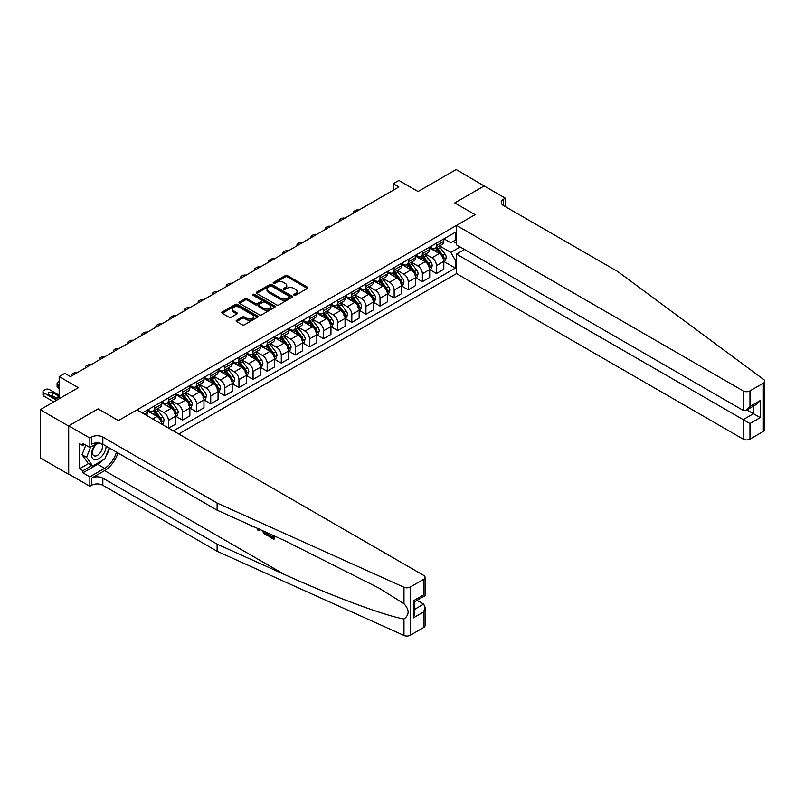 <?xml version="1.0" encoding="UTF-8"?>
<svg xmlns="http://www.w3.org/2000/svg" width="805" height="805" viewBox="0 0 805 805"><rect width="100%" height="100%" fill="white"/><g stroke="black" fill="none" stroke-linecap="round" stroke-linejoin="round"><path stroke-width="1.21" d="M294.067 295.224A1.097 0.634 0 0 0 295.616 295.224L307.389 288.432A1.57 0.906 0 0 0 307.852 287.788A1.57 0.906 0 0 0 307.389 287.154L287.445 275.642A1.57 0.906 0 0 0 285.232 275.642L273.459 282.434A1.097 0.634 0 0 0 275.018 283.33L276.538 282.454A5.011 2.898 0 0 1 283.632 282.454L285.292 283.41A5.011 2.898 0 0 1 286.761 285.453A5.011 2.898 0 0 1 285.292 287.506L283.763 288.381A1.097 0.634 0 0 0 285.312 289.277L286.842 288.401A5.011 2.898 0 0 1 293.936 288.401L295.596 289.357A5.011 2.898 0 0 1 297.065 291.41A5.011 2.898 0 0 1 295.596 293.453L294.067 294.328A1.097 0.634 0 0 0 294.067 295.224L294.067 294.328M236.6 320.289A1.57 0.906 0 0 0 236.137 320.923A1.57 0.906 0 0 0 236.6 321.567L242.194 324.797A1.57 0.906 0 0 0 244.408 324.797L257.479 317.25A1.57 0.906 0 0 0 257.942 316.607A1.57 0.906 0 0 0 257.479 315.973L237.535 304.451A1.57 0.906 0 0 0 235.322 304.451L222.25 311.998A1.57 0.906 0 0 0 221.788 312.642A1.57 0.906 0 0 0 222.25 313.286L229.012 317.18A1.57 0.906 0 0 0 231.226 317.18L236.821 313.95A1.57 0.906 0 0 0 237.274 313.316A1.57 0.906 0 0 0 236.821 312.672L233.47 310.74A4.196 2.415 0 0 1 232.243 309.029A4.196 2.415 0 0 1 234.829 306.796A4.196 2.415 0 0 1 239.397 307.319L252.518 314.896A4.196 2.415 0 0 1 253.746 316.607A4.196 2.415 0 0 1 251.16 318.84A4.196 2.415 0 0 1 246.592 318.317L244.408 317.059A1.57 0.906 0 0 0 242.194 317.059L236.6 320.289L236.6 321.567M484.389 186.086L456.173 169.543L418.077 191.53L398.898 180.451L393.253 183.711L398.898 186.971L70.448 376.599L64.803 373.339L59.157 376.599L59.157 398.757M68.465 425.966L68.697 474.054L68.697 425.835L98.099 408.86L68.465 425.966L40.25 409.675L78.347 387.678L59.157 376.599M484.389 185.834L454.765 202.93L475.081 214.663L118.416 420.582L98.099 408.86L118.416 420.582L136.981 409.866L423.672 575.384A4.79 2.767 0 0 1 425.07 577.336A4.79 2.767 0 0 1 423.672 579.298L410.298 587.016L410.298 635.236A4.79 2.767 180 0 1 403.969 635.457L217.119 551.274L102.839 485.294A7.98 4.609 0 0 0 91.549 485.294L89.858 486.27L68.697 474.054M276.648 304.904A1.57 0.906 0 0 0 278.862 304.904L291.933 297.357A1.57 0.906 0 0 0 292.396 296.713A1.57 0.906 0 0 0 291.933 296.079L271.999 284.557A1.57 0.906 0 0 0 269.776 284.557L256.704 292.104A1.57 0.906 0 0 0 256.252 292.748A1.57 0.906 0 0 0 256.704 293.392L276.648 304.904M253.323 295.465A1.097 0.634 0 0 1 254.43 295.616L274.686 307.309L261.635 314.846A1.57 0.906 0 0 1 259.421 314.846L239.477 303.334L245.072 300.124L245.072 298.826L239.477 302.056A1.57 0.906 0 0 0 239.015 302.7A1.57 0.906 0 0 0 239.477 303.334L239.477 302.056M245.072 300.124A1.57 0.906 0 0 1 247.286 300.124L247.286 298.826A1.57 0.906 0 0 0 245.072 298.826M247.286 298.826L255.376 303.495A1.57 0.906 0 0 0 257.59 303.495L261.303 301.352A1.57 0.906 0 0 0 261.766 300.708A1.57 0.906 0 0 0 261.303 300.074L252.881 295.214A1.097 0.634 0 0 1 254.43 294.318L274.706 306.021A1.57 0.906 0 0 1 275.169 306.665A1.57 0.906 0 0 1 274.706 307.299L274.706 306.021M68.465 474.185L40.25 457.894L40.25 409.675M178.74 433.976L456.516 273.609L743.206 439.127L743.206 419.636L753.47 413.71L753.47 406.072M443.988 238.813L450.81 242.748L455.328 240.142L455.328 232.263L142.344 412.965M455.328 240.142L456.516 239.457M456.516 259.532L455.328 260.216L450.81 252.398L439.59 245.917M443.988 261.555L455.328 268.105L455.328 260.216M455.328 268.105L173.377 430.886M393.253 183.711L393.253 190.232M453.185 241.379L456.516 243.301M450.81 252.398L460.178 246.984M161.634 424.104A6.39 3.683 -120 0 0 157.126 416.477L147.536 410.942M168.416 428.019L168.416 420.391A6.39 3.683 -120 0 0 163.898 412.573L157.418 408.829M168.637 428.149L175.752 424.044L175.752 416.155A6.39 3.683 -120 0 0 171.234 408.336L161.644 402.792M175.923 416.316L182.524 420.13L182.524 412.241A6.39 3.683 -120 0 0 178.006 404.422L171.525 400.679M182.524 420.13L189.859 415.893L189.859 408.004A6.39 3.683 -120 0 0 185.341 400.186L175.752 394.651M190.03 408.175L196.631 411.989L196.631 404.1A6.39 3.683 -120 0 0 192.113 396.281L185.633 392.538M196.631 411.989L203.967 407.753L203.967 399.864A6.39 3.683 -120 0 0 199.449 392.045L189.859 386.501M204.138 400.025L210.739 403.838L210.739 395.949A6.39 3.683 -120 0 0 206.221 388.131L199.741 384.388M210.739 403.838L218.075 399.602L218.075 391.713A6.39 3.683 -120 0 0 213.556 383.894L203.967 378.36M218.246 391.884L224.847 395.698L224.847 387.809A6.39 3.683 -120 0 0 220.339 379.99L213.848 376.247M224.847 395.698L232.182 391.461L232.182 383.572A6.39 3.683 -120 0 0 227.674 375.754L218.075 370.209M232.353 383.733L238.954 387.547L238.954 379.658A6.39 3.683 -120 0 0 234.446 371.84L227.956 368.096M238.954 387.547L246.29 383.311L246.29 375.422A6.39 3.683 -120 0 0 241.782 367.603L232.182 362.069M246.461 375.593L253.062 379.407L253.062 371.518A6.39 3.683 -120 0 0 248.554 363.699L242.074 359.956M253.062 379.407L260.397 375.17L260.397 367.281A6.39 3.683 -120 0 0 255.889 359.463L246.29 353.918M260.568 367.442L267.18 371.256L267.18 363.367A6.39 3.683 -120 0 0 262.661 355.548L256.181 351.805M267.18 371.256L274.515 367.02L274.515 359.131A6.39 3.683 -120 0 0 269.997 351.312L260.397 345.778M274.676 359.302L281.287 363.115L281.287 355.226A6.39 3.683 -120 0 0 276.769 347.408L270.289 343.665M281.287 363.115L288.623 358.879L288.623 350.99A6.39 3.683 -120 0 0 284.105 343.172L274.515 337.627M288.794 351.151L295.395 354.965L295.395 347.076A6.39 3.683 -120 0 0 290.877 339.257L284.396 335.514M295.395 354.965L302.73 350.728L302.73 342.85A6.39 3.683 -120 0 0 298.212 335.021L288.623 329.487M302.901 343.011L309.502 346.824L309.502 338.935A6.39 3.683 -120 0 0 304.984 331.117L298.504 327.373M309.502 346.824L316.838 342.588L316.838 334.699A6.39 3.683 -120 0 0 312.32 326.88L302.73 321.336M317.009 334.86L323.61 338.674L323.61 330.785A6.39 3.683 -120 0 0 319.092 322.966L312.612 319.223M323.61 338.674L330.946 334.437L330.946 326.558A6.39 3.683 -120 0 0 326.428 318.73L316.838 313.195M331.117 326.719L337.718 330.533L337.718 322.644A6.39 3.683 -120 0 0 333.2 314.825L326.719 311.082M337.718 330.533L345.053 326.297L345.053 318.408A6.39 3.683 -120 0 0 340.535 310.589L330.946 305.045M345.224 318.569L351.825 322.382L351.825 314.493A6.39 3.683 -120 0 0 347.307 306.675L340.827 302.932M351.825 322.382L359.161 318.146L359.161 310.267A6.39 3.683 -120 0 0 354.653 302.439L345.053 296.904M359.332 310.428L365.933 314.242L365.933 306.353A6.39 3.683 -120 0 0 361.425 298.534L354.935 294.791M365.933 314.242L373.268 310.005L373.268 302.117A6.39 3.683 -120 0 0 368.76 294.298L359.161 288.754M373.44 302.278L380.041 306.091L380.041 298.202A6.39 3.683 -120 0 0 375.533 290.384L369.042 286.64M380.041 306.091L387.376 301.855L387.376 293.976A6.39 3.683 -120 0 0 382.868 286.147L373.268 280.613M387.547 294.137L394.148 297.951L394.148 290.062A6.39 3.683 -120 0 0 389.64 282.243L383.16 278.5M394.148 297.951L401.494 293.714L401.494 285.825A6.39 3.683 -120 0 0 396.976 278.007L387.376 272.462M401.655 285.986L408.266 289.8L408.266 281.911A6.39 3.683 -120 0 0 403.748 274.092L397.268 270.349M408.266 289.8L415.601 285.564L415.601 277.685A6.39 3.683 -120 0 0 411.083 269.856L401.494 264.322M415.762 277.846L422.373 281.659L422.373 273.77A6.39 3.683 -120 0 0 417.855 265.952L411.375 262.209M422.373 281.659L429.709 277.423L429.709 269.534A6.39 3.683 -120 0 0 425.191 261.716L415.601 256.171M429.88 269.695L436.481 273.509L436.481 265.62A6.39 3.683 -120 0 0 431.963 257.801L425.483 254.058M436.481 273.509L443.817 269.273L443.817 261.394A6.39 3.683 -120 0 0 439.299 253.565L429.709 248.031M429.88 246.954L431.963 248.161A6.39 3.683 -120 0 0 435.153 248.473A6.39 3.683 -120 0 0 436.481 245.555L436.481 243.14M415.762 255.105L417.855 256.302A6.39 3.683 -120 0 0 421.045 256.624A6.39 3.683 -120 0 0 422.373 253.696L422.373 251.291M401.655 263.245L403.748 264.453A6.39 3.683 -120 0 0 406.938 264.765A6.39 3.683 -120 0 0 408.266 261.846L408.266 259.431M387.547 271.396L389.64 272.593A6.39 3.683 -120 0 0 392.83 272.915A6.39 3.683 -120 0 0 394.148 269.987L394.148 267.582M373.44 279.536L375.533 280.744A6.39 3.683 -120 0 0 378.722 281.056A6.39 3.683 -120 0 0 380.041 278.138L380.041 275.723M359.332 287.687L361.425 288.884A6.39 3.683 -120 0 0 364.615 289.206A6.39 3.683 -120 0 0 365.933 286.278L365.933 283.873M345.224 295.827L347.307 297.035A6.39 3.683 -120 0 0 350.507 297.347A6.39 3.683 -120 0 0 351.825 294.429L351.825 292.014M331.117 303.978L333.2 305.175A6.39 3.683 -120 0 0 336.399 305.498A6.39 3.683 -120 0 0 337.718 302.569L337.718 300.164M317.009 312.119L319.092 313.326A6.39 3.683 -120 0 0 322.292 313.638A6.39 3.683 -120 0 0 323.61 310.72L323.61 308.305M302.901 320.269L304.984 321.467A6.39 3.683 -120 0 0 308.174 321.789A6.39 3.683 -120 0 0 309.502 318.861L309.502 316.456M288.794 328.41L290.877 329.617A6.39 3.683 -120 0 0 294.067 329.929A6.39 3.683 -120 0 0 295.395 327.011L295.395 324.596M274.676 336.56L276.769 337.758A6.39 3.683 -120 0 0 279.959 338.08A6.39 3.683 -120 0 0 281.287 335.152L281.287 332.747M260.568 344.701L262.661 345.909A6.39 3.683 -120 0 0 265.851 346.22A6.39 3.683 -120 0 0 267.18 343.302L267.18 340.887M246.461 352.852L248.554 354.049A6.39 3.683 -120 0 0 251.744 354.371A6.39 3.683 -120 0 0 253.062 351.443L253.062 349.038M232.353 360.992L234.446 362.2A6.39 3.683 -120 0 0 237.636 362.512A6.39 3.683 -120 0 0 238.954 359.594L238.954 357.178M218.246 369.143L220.339 370.34A6.39 3.683 -120 0 0 223.528 370.662A6.39 3.683 -120 0 0 224.847 367.734L224.847 365.329M204.138 377.283L206.221 378.491A6.39 3.683 -120 0 0 209.421 378.803A6.39 3.683 -120 0 0 210.739 375.885L210.739 373.47M190.03 385.434L192.113 386.631A6.39 3.683 -120 0 0 195.313 386.953A6.39 3.683 -120 0 0 196.631 384.025L196.631 381.62M175.923 393.575L178.006 394.782A6.39 3.683 -120 0 0 181.195 395.094A6.39 3.683 -120 0 0 182.524 392.176L182.524 389.761M161.815 401.725L163.898 402.923A6.39 3.683 -120 0 0 167.088 403.245A6.39 3.683 -120 0 0 168.416 400.316L168.416 397.912M147.697 409.866L149.79 411.073A6.39 3.683 -120 0 0 152.98 411.385A6.39 3.683 -120 0 0 154.308 408.467L154.308 406.052M435.153 248.473L442.488 244.237A6.39 3.683 -120 0 0 443.817 241.319L443.817 238.904M421.045 256.624L428.381 252.388A6.39 3.683 -120 0 0 429.709 249.459L429.709 247.055M406.938 264.765L414.273 260.528A6.39 3.683 -120 0 0 415.601 257.61L415.601 255.195M392.83 272.915L400.166 268.679A6.39 3.683 -120 0 0 401.494 265.751L401.494 263.346M378.722 281.056L386.058 276.819A6.39 3.683 -120 0 0 387.376 273.901L387.376 271.486M364.615 289.206L371.95 284.97A6.39 3.683 -120 0 0 373.268 282.042L373.268 279.637M350.507 297.347L357.843 293.111A6.39 3.683 -120 0 0 359.161 290.192L359.161 287.777M336.399 305.498L343.735 301.261A6.39 3.683 -120 0 0 345.053 298.333L345.053 295.928M322.292 313.638L329.627 309.402A6.39 3.683 -120 0 0 330.946 306.484L330.946 304.069M308.174 321.789L315.52 317.552A6.39 3.683 -120 0 0 316.838 314.624L316.838 312.219M294.067 329.929L301.402 325.693A6.39 3.683 -120 0 0 302.73 322.775L302.73 320.36M279.959 338.08L287.294 333.844A6.39 3.683 -120 0 0 288.623 330.915L288.623 328.51M265.851 346.22L273.187 341.984A6.39 3.683 -120 0 0 274.515 339.066L274.515 336.651M251.744 354.371L259.079 350.135A6.39 3.683 -120 0 0 260.397 347.207L260.397 344.802M237.636 362.512L244.972 358.275A6.39 3.683 -120 0 0 246.29 355.357L246.29 352.942M223.528 370.662L230.864 366.426A6.39 3.683 -120 0 0 232.182 363.498L232.182 361.093M209.421 378.803L216.756 374.567A6.39 3.683 -120 0 0 218.075 371.648L218.075 369.233M195.313 386.953L202.649 382.717A6.39 3.683 -120 0 0 203.967 379.789L203.967 377.384M181.195 395.094L188.541 390.858A6.39 3.683 -120 0 0 189.859 387.94L189.859 385.525M167.088 403.245L174.423 399.008A6.39 3.683 -120 0 0 175.752 396.08L175.752 393.675M152.98 411.385L160.316 407.149A6.39 3.683 -120 0 0 161.644 404.231L161.644 401.816M146.299 415.249A6.39 3.683 -120 0 0 147.536 412.371L147.536 409.966M294.509 295.385L295.596 294.761A5.011 2.898 0 0 0 297.065 292.708L297.065 291.41M286.761 285.453L286.761 286.761A5.011 2.898 0 0 1 285.292 288.804L284.205 289.438M307.369 288.442L287.445 276.94A1.57 0.906 0 0 0 285.232 276.94L273.901 283.481M291.933 296.079L291.933 297.357L271.999 285.866A1.57 0.906 0 0 0 269.776 285.866L256.725 293.402M289.166 297.166A1.097 0.634 0 0 0 289.166 296.27L271.657 286.157A1.097 0.634 0 0 0 270.108 286.157L268.508 287.083A5.011 2.898 0 0 0 267.039 289.136A5.011 2.898 0 0 0 268.508 291.179L280.472 298.092A5.011 2.898 0 0 0 287.556 298.092L289.166 297.166L289.166 298.464A1.097 0.634 0 0 0 289.488 298.021L289.488 296.713M267.039 289.136L267.039 290.434A5.011 2.898 0 0 0 268.508 292.487L268.508 291.179M289.166 298.464L287.556 299.39A5.011 2.898 0 0 1 280.472 299.39L268.508 292.487M247.286 300.124L255.376 304.793A1.57 0.906 0 0 0 257.59 304.793L261.303 302.66A1.57 0.906 0 0 0 261.766 302.016L261.766 300.708M263.768 308.335A4.196 2.415 0 0 0 268.337 308.868A4.196 2.415 0 0 0 270.923 306.625A4.196 2.415 0 0 0 269.695 304.914L265.066 302.247A1.57 0.906 0 0 0 262.853 302.247L259.14 304.391A1.57 0.906 0 0 0 258.687 305.035A1.57 0.906 0 0 0 259.14 305.669L263.768 308.335L263.768 309.643A4.196 2.415 0 0 0 268.337 310.167A4.196 2.415 0 0 0 270.923 307.933L270.923 306.625M258.687 305.035L258.687 306.333A1.57 0.906 0 0 0 259.14 306.977L259.14 305.669M263.768 309.643L259.14 306.977M253.746 316.607L253.746 317.915A4.196 2.415 0 0 1 251.16 320.149A4.196 2.415 0 0 1 246.592 319.625L244.408 318.357A1.57 0.906 0 0 0 242.194 318.357L236.62 321.577M232.243 309.029L232.243 310.327A4.196 2.415 0 0 0 233.47 312.038L233.47 310.74M236.821 312.672L236.821 313.95L233.47 312.038M257.459 317.261L237.535 305.759A1.57 0.906 0 0 0 235.322 305.759L222.271 313.296M443.817 261.645L445.165 260.87L446.302 257.61A4.226 2.445 -120 0 0 444.944 254.008L440.335 247.849A12.216 7.054 -120 0 0 439.007 246.26M434.418 250.747A12.216 7.054 -120 0 0 431.913 248.131M442.659 258.576L444.018 257.791A4.226 2.445 -120 0 0 442.8 255.245L438.192 249.087A12.216 7.054 -120 0 0 436.863 247.497M435.726 248.151A10.133 5.856 60 0 1 437.387 250.043L441.291 255.255M435.505 248.272A12.216 7.054 60 0 1 436.833 249.872L439.902 253.967M358.939 210.035A3.19 1.841 -0 0 0 355.438 210.427L354.311 211.081A3.19 1.841 -0 0 0 353.375 212.389A3.19 1.841 -0 0 0 353.626 213.104M764.75 381.228L764.75 429.447A4.79 2.767 180 0 1 763.351 431.41L763.351 383.18A4.79 2.767 0 0 0 764.75 381.228A4.79 2.767 0 0 0 763.734 379.527L617.918 271.647L503.638 205.667A7.98 4.609 180 0 1 501.304 202.417A7.98 4.609 180 0 1 503.638 199.157L505.329 198.181L484.167 185.955L454.765 202.93L475.081 214.663L456.516 225.38L456.516 244.871L743.206 410.389L743.206 390.898A4.79 2.767 0 0 0 749.978 390.898L763.351 383.18M464.525 249.5L456.516 254.118L749.978 423.551L749.978 439.127L763.351 431.41M456.516 254.118L456.516 273.609M505.329 198.181L505.329 206.654M456.516 225.38L743.206 390.898M749.978 439.127A4.79 2.767 180 0 1 743.206 439.127M746.859 409.896L760.242 417.624L749.978 423.551M749.978 390.898L749.978 406.475L746.587 410.057L743.206 410.389M749.978 406.475L760.242 400.548L756.861 404.12L746.587 410.057M272.794 537.076L269.645 535.265L268.981 535.647L272.794 537.851L272.804 535.446L271.446 534.661M273.75 535.707L273.75 539.31L274.264 539.018A20.789 12.005 120 0 0 274.616 536.1M267.502 532.89L267.502 535.697L268.015 535.406A20.789 12.005 120 0 0 268.307 533.252M217.119 551.274L217.119 544.14L102.839 478.16A7.98 4.609 0 0 0 91.549 478.16L104.59 470.633A20.789 12.005 120 0 0 117.973 452.943M217.119 544.14L284.457 574.478C331.791 596.012 384.055 615.483 403.969 619.005C409.504 614.799 409.504 609.697 403.969 603.7L379.135 588.163L284.457 540.527L217.119 510.189L102.839 444.209A7.98 4.609 0 0 0 91.549 444.209L91.549 437.075L89.858 438.051L68.697 425.835M259.592 529.328L258.969 530.767L260.025 529.519M217.119 510.189L217.119 503.055L102.839 437.075A7.98 4.609 0 0 0 91.549 437.075M423.672 627.518L423.672 611.941L425.07 607.222L425.07 625.566A4.79 2.767 180 0 1 423.672 627.518L410.298 635.236M403.969 603.7L403.969 587.237L217.119 503.055M102.617 460.269A17.962 10.364 -60 0 1 97.647 464.314L82.915 472.817L82.915 470.734L91.891 465.552M84.716 444.531L82.915 445.578L79.524 443.625L79.524 468.772L82.915 470.734M82.915 445.578L82.915 443.495L89.858 447.5L89.858 438.051M89.858 486.27L89.858 476.822L104.59 468.319A17.962 10.364 120 0 0 116.443 452.058M82.915 472.817L89.858 476.822M417.06 600.309L423.672 604.122L425.07 607.222M97.868 442.871L89.858 447.5M403.969 587.237A4.79 2.767 0 0 0 410.298 587.016M109.5 448.053A17.962 10.364 -60 0 1 106.19 455.57M79.524 468.772L88.5 463.589M423.672 611.941L413.398 617.868L414.796 613.148L414.796 601.607L425.07 595.68L425.07 577.336M413.398 617.868L413.398 600.802C415.219 601.858 415.219 601.858 413.398 600.802L423.672 594.865C425.493 595.921 425.493 595.921 423.672 594.865L423.672 579.298M251.683 525.766L252.378 526.078M254.078 526.842L251.703 526.681L249.942 524.981M258.969 530.767L257.892 530.153L257.369 528.322M258.194 528.694L258.425 529.559L258.888 528.382M267.502 535.697L263.99 533.554L262.168 530.485M263.114 530.908L264.06 532.648L266.546 534.248L266.546 532.457M264.06 532.648L264.754 532.246L265.841 533.061L265.177 533.453M266.546 533.474L265.841 533.061M273.75 539.31L268.981 536.553L268.981 535.647M429.709 269.796L431.057 269.011L432.194 265.751A4.226 2.445 -120 0 0 430.836 262.148L426.227 256A12.216 7.054 -120 0 0 424.899 254.4M420.311 258.898A12.216 7.054 -120 0 0 417.805 256.282M428.552 266.717L429.91 265.932A4.226 2.445 -120 0 0 428.693 263.386L424.084 257.238A12.216 7.054 -120 0 0 422.756 255.638M421.619 256.292A10.133 5.856 60 0 1 423.279 258.184L427.183 263.396M421.397 256.423A12.216 7.054 60 0 1 422.726 258.013L425.795 262.108M344.832 218.185A3.19 1.841 -0 0 0 341.33 218.578L340.203 219.232A3.19 1.841 -0 0 0 339.267 220.53A3.19 1.841 -0 0 0 339.519 221.254M415.601 277.936L416.95 277.162L418.077 273.901A4.226 2.445 -120 0 0 416.728 270.299L412.12 264.141A12.216 7.054 -120 0 0 410.792 262.551M406.203 267.039A12.216 7.054 -120 0 0 403.697 264.422M414.444 274.867L415.793 274.082A4.226 2.445 -120 0 0 414.585 271.537L409.976 265.378A12.216 7.054 -120 0 0 408.638 263.788M407.501 264.443A10.133 5.856 60 0 1 409.171 266.334L413.076 271.537M407.29 264.563A12.216 7.054 60 0 1 408.618 266.163L411.687 270.259M330.724 226.326A3.19 1.841 -0 0 0 327.222 226.718L326.095 227.372A3.19 1.841 -0 0 0 325.16 228.68A3.19 1.841 -0 0 0 325.411 229.395M401.494 286.087L402.842 285.302L403.969 282.042A4.226 2.445 -120 0 0 402.621 278.439L398.012 272.291A12.216 7.054 -120 0 0 396.674 270.691M392.095 275.189A12.216 7.054 -120 0 0 389.59 272.573M400.337 283.008L401.685 282.223A4.226 2.445 -120 0 0 400.477 279.677L395.869 273.529A12.216 7.054 -120 0 0 394.531 271.929M393.393 272.583A10.133 5.856 60 0 1 395.064 274.475L398.968 279.687M393.182 272.714A12.216 7.054 60 0 1 394.51 274.304L397.579 278.399M316.617 234.476A3.19 1.841 -0 0 0 313.115 234.869L311.988 235.523A3.19 1.841 -0 0 0 311.052 236.821A3.19 1.841 -0 0 0 311.304 237.545M387.376 294.228L388.735 293.453L389.862 290.192A4.226 2.445 -120 0 0 388.513 286.59L383.905 280.432A12.216 7.054 -120 0 0 382.566 278.842M377.978 283.33A12.216 7.054 -120 0 0 375.482 280.714M386.229 291.158L387.577 290.374A4.226 2.445 -120 0 0 386.37 287.828L381.761 281.67A12.216 7.054 -120 0 0 380.423 280.08M379.286 280.734A10.133 5.856 60 0 1 380.956 282.625L384.85 287.828M379.075 280.854A12.216 7.054 60 0 1 380.403 282.454L383.472 286.55M302.509 242.617A3.19 1.841 -0 0 0 299.007 243.009L297.87 243.663A3.19 1.841 -0 0 0 296.944 244.972A3.19 1.841 -0 0 0 297.196 245.686M96.238 443.817A10.374 5.987 120 0 0 91.468 453.799A10.374 5.987 120 0 0 95.101 459.756A10.374 5.987 120 0 0 106.109 446.101M99.478 443.052A7.104 4.106 120 0 0 93.3 448.637A7.104 4.106 120 0 0 93.883 455.68A7.104 4.106 120 0 0 94.93 456.002A7.104 4.106 120 0 0 101.37 450.86A7.104 4.106 120 0 0 101.108 443.454M109.178 447.862L104.861 458.971L92.676 466.004L88.168 463.398L82.07 454.734L85.793 445.155M92.676 466.004L86.588 457.341L90.563 447.087M82.07 454.734L86.588 457.341M373.268 302.378L374.627 301.593L375.754 298.333A4.226 2.445 -120 0 0 374.406 294.731L369.797 288.582A12.216 7.054 -120 0 0 368.459 286.983M363.87 291.48A12.216 7.054 -120 0 0 361.375 288.864M372.121 299.299L373.47 298.514A4.226 2.445 -120 0 0 372.262 295.968L367.644 289.82A12.216 7.054 -120 0 0 366.315 288.22M365.178 288.874A10.133 5.856 60 0 1 366.849 290.766L370.743 295.978M364.957 289.005A12.216 7.054 60 0 1 366.295 290.595L369.364 294.69M288.401 250.768A3.19 1.841 -0 0 0 284.9 251.16L283.763 251.814A3.19 1.841 -0 0 0 282.827 253.112A3.19 1.841 -0 0 0 283.088 253.837M359.161 310.519L360.519 309.744L361.646 306.484A4.226 2.445 -120 0 0 360.298 302.881L355.689 296.723A12.216 7.054 -120 0 0 354.351 295.133M349.762 299.621A12.216 7.054 -120 0 0 347.267 297.005M358.004 307.45L359.362 306.665A4.226 2.445 -120 0 0 358.155 304.119L353.536 297.961A12.216 7.054 -120 0 0 352.208 296.371M351.071 297.025A10.133 5.856 60 0 1 352.731 298.917L356.635 304.119M350.849 297.146A12.216 7.054 60 0 1 352.188 298.746L355.247 302.841M274.294 258.908A3.19 1.841 -0 0 0 270.782 259.301L269.655 259.955A3.19 1.841 -0 0 0 268.719 261.263A3.19 1.841 -0 0 0 268.971 261.977M345.053 318.669L346.412 317.884L347.539 314.624A4.226 2.445 -120 0 0 346.19 311.022L341.572 304.874A12.216 7.054 -120 0 0 340.243 303.274M335.655 307.772A12.216 7.054 -120 0 0 333.159 305.155M343.896 315.59L345.254 314.805A4.226 2.445 -120 0 0 344.047 312.26L339.428 306.111A12.216 7.054 -120 0 0 338.1 304.511M336.963 305.165A10.133 5.856 60 0 1 338.623 307.057L342.528 312.27M336.742 305.296A12.216 7.054 60 0 1 338.08 306.886L341.139 310.982M260.176 267.059A3.19 1.841 -0 0 0 256.674 267.451L255.547 268.105A3.19 1.841 -0 0 0 254.611 269.403A3.19 1.841 -0 0 0 254.863 270.128M330.946 326.81L332.304 326.035L333.431 322.775A4.226 2.445 -120 0 0 332.083 319.172L327.464 313.014A12.216 7.054 -120 0 0 326.136 311.424M321.547 315.912A12.216 7.054 -120 0 0 319.052 313.296M329.788 323.741L331.147 322.956A4.226 2.445 -120 0 0 329.929 320.41L325.321 314.252A12.216 7.054 -120 0 0 323.992 312.662M322.855 313.316A10.133 5.856 60 0 1 324.516 315.208L328.42 320.41M322.634 313.437A12.216 7.054 60 0 1 323.972 315.037L327.031 319.132M246.068 275.199A3.19 1.841 -0 0 0 242.567 275.592L241.44 276.246A3.19 1.841 -0 0 0 240.504 277.554A3.19 1.841 -0 0 0 240.755 278.268M316.838 334.961L318.196 334.176L319.323 330.915A4.226 2.445 -120 0 0 317.965 327.313L313.356 321.165A12.216 7.054 -120 0 0 312.028 319.565M307.44 324.063A12.216 7.054 -120 0 0 304.944 321.447M315.681 331.881L317.039 331.097A4.226 2.445 -120 0 0 315.822 328.551L311.213 322.403A12.216 7.054 -120 0 0 309.885 320.803M308.748 321.457A10.133 5.856 60 0 1 310.408 323.348L314.312 328.561M308.526 321.587A12.216 7.054 60 0 1 309.855 323.177L312.924 327.273M231.961 283.35A3.19 1.841 -0 0 0 228.459 283.742L227.332 284.396A3.19 1.841 -0 0 0 226.396 285.695A3.19 1.841 -0 0 0 226.648 286.419M302.73 343.101L304.079 342.326L305.216 339.066A4.226 2.445 -120 0 0 303.857 335.464L299.249 329.305A12.216 7.054 -120 0 0 297.92 327.716M293.332 332.203A12.216 7.054 -120 0 0 290.826 329.587M301.573 340.032L302.932 339.247A4.226 2.445 -120 0 0 301.714 336.701L297.105 330.543A12.216 7.054 -120 0 0 295.777 328.953M294.64 329.607A10.133 5.856 60 0 1 296.3 331.499L300.205 336.701M294.419 329.728A12.216 7.054 60 0 1 295.747 331.328L298.816 335.423M217.853 291.491A3.19 1.841 -0 0 0 214.351 291.883L213.224 292.537A3.19 1.841 -0 0 0 212.289 293.845A3.19 1.841 -0 0 0 212.54 294.56M288.623 351.252L289.971 350.467L291.098 347.207A4.226 2.445 -120 0 0 289.75 343.604L285.141 337.456A12.216 7.054 -120 0 0 283.813 335.856M279.224 340.354A12.216 7.054 -120 0 0 276.719 337.738M287.466 348.173L288.814 347.388A4.226 2.445 -120 0 0 287.606 344.842L282.998 338.694A12.216 7.054 -120 0 0 281.659 337.094M280.532 337.748A10.133 5.856 60 0 1 282.193 339.64L286.097 344.852M280.311 337.879A12.216 7.054 60 0 1 281.639 339.469L284.708 343.564M203.746 299.641A3.19 1.841 -0 0 0 200.244 300.034L199.117 300.688A3.19 1.841 -0 0 0 198.181 301.986A3.19 1.841 -0 0 0 198.433 302.71M274.515 359.392L275.863 358.617L276.99 355.357A4.226 2.445 -120 0 0 275.642 351.755L271.033 345.597A12.216 7.054 -120 0 0 269.695 344.007M265.117 348.495A12.216 7.054 -120 0 0 262.611 345.878M273.358 356.323L274.706 355.538A4.226 2.445 -120 0 0 273.499 352.993L268.89 346.834A12.216 7.054 -120 0 0 267.552 345.244M266.415 345.898A10.133 5.856 60 0 1 268.085 347.79L271.989 352.993M266.203 346.019A12.216 7.054 60 0 1 267.532 347.619L270.601 351.715M189.638 307.782A3.19 1.841 -0 0 0 186.136 308.174L185.009 308.828A3.19 1.841 -0 0 0 184.073 310.136A3.19 1.841 -0 0 0 184.325 310.851M260.397 367.543L261.756 366.758L262.883 363.498A4.226 2.445 -120 0 0 261.534 359.895L256.926 353.747A12.216 7.054 -120 0 0 255.588 352.147M251.009 356.645A12.216 7.054 -120 0 0 248.504 354.029M259.25 364.464L260.599 363.679A4.226 2.445 -120 0 0 259.391 361.133L254.782 354.985A12.216 7.054 -120 0 0 253.444 353.385M252.307 354.039A10.133 5.856 60 0 1 253.978 355.931L257.872 361.143M252.096 354.17A12.216 7.054 60 0 1 253.424 355.76L256.493 359.855M175.53 315.932A3.19 1.841 -0 0 0 172.029 316.325L170.902 316.979A3.19 1.841 -0 0 0 169.966 318.277A3.19 1.841 -0 0 0 170.217 319.001M246.29 375.683L247.648 374.909L248.775 371.648A4.226 2.445 -120 0 0 247.427 368.046L242.818 361.888A12.216 7.054 -120 0 0 241.48 360.298M236.891 364.786A12.216 7.054 -120 0 0 234.396 362.17M245.143 372.614L246.491 371.829A4.226 2.445 -120 0 0 245.284 369.284L240.675 363.125A12.216 7.054 -120 0 0 239.337 361.536M238.2 362.19A10.133 5.856 60 0 1 239.87 364.081L243.764 369.284M237.988 362.31A12.216 7.054 60 0 1 239.316 363.91L242.386 368.006M161.423 324.073A3.19 1.841 -0 0 0 157.921 324.465L156.784 325.119A3.19 1.841 -0 0 0 155.848 326.428A3.19 1.841 -0 0 0 156.11 327.142M232.182 383.834L233.541 383.049L234.668 379.789A4.226 2.445 -120 0 0 233.319 376.187L228.711 370.038A12.216 7.054 -120 0 0 227.372 368.438M222.784 372.936A12.216 7.054 -120 0 0 220.288 370.32M231.025 380.755L232.383 379.97A4.226 2.445 -120 0 0 231.176 377.424L226.557 371.276A12.216 7.054 -120 0 0 225.229 369.676M224.092 370.33A10.133 5.856 60 0 1 225.752 372.222L229.656 377.434M223.871 370.461A12.216 7.054 60 0 1 225.209 372.051L228.278 376.146M147.315 332.224A3.19 1.841 -0 0 0 143.803 332.616L142.676 333.27A3.19 1.841 -0 0 0 141.74 334.568A3.19 1.841 -0 0 0 142.002 335.293M218.075 391.975L219.433 391.2L220.56 387.94A4.226 2.445 -120 0 0 219.212 384.337L214.593 378.179A12.216 7.054 -120 0 0 213.265 376.589M208.676 381.077A12.216 7.054 -120 0 0 206.181 378.461M216.917 388.906L218.276 388.121A4.226 2.445 -120 0 0 217.068 385.575L212.45 379.417A12.216 7.054 -120 0 0 211.121 377.827M209.984 378.481A10.133 5.856 60 0 1 211.645 380.373L215.549 385.575M209.763 378.602A12.216 7.054 60 0 1 211.101 380.202L214.16 384.297M133.197 340.364A3.19 1.841 -0 0 0 129.696 340.757L128.569 341.411A3.19 1.841 -0 0 0 127.633 342.719A3.19 1.841 -0 0 0 127.884 343.433M203.967 400.125L205.325 399.34L206.452 396.08A4.226 2.445 -120 0 0 205.104 392.478L200.485 386.33A12.216 7.054 -120 0 0 199.157 384.73M194.569 389.228A12.216 7.054 -120 0 0 192.073 386.611M202.81 397.046L204.168 396.261A4.226 2.445 -120 0 0 202.961 393.715L198.342 387.567A12.216 7.054 -120 0 0 197.014 385.967M195.877 386.621A10.133 5.856 60 0 1 197.537 388.513L201.441 393.726M195.655 386.752A12.216 7.054 60 0 1 196.994 388.342L200.053 392.438M119.09 348.515A3.19 1.841 -0 0 0 115.588 348.907L114.461 349.561A3.19 1.841 -0 0 0 113.525 350.859A3.19 1.841 -0 0 0 113.777 351.584M189.859 408.266L191.218 407.491L192.345 404.231A4.226 2.445 -120 0 0 190.996 400.628L186.378 394.47A12.216 7.054 -120 0 0 185.049 392.88M180.461 397.368A12.216 7.054 -120 0 0 177.965 394.752M188.702 405.197L190.061 404.412A4.226 2.445 -120 0 0 188.843 401.866L184.234 395.708A12.216 7.054 -120 0 0 182.906 394.118M181.769 394.772A10.133 5.856 60 0 1 183.429 396.664L187.334 401.866M181.548 394.893A12.216 7.054 60 0 1 182.876 396.493L185.945 400.588M104.982 356.655A3.19 1.841 -0 0 0 101.48 357.048L100.353 357.702A3.19 1.841 -0 0 0 99.418 359.01A3.19 1.841 -0 0 0 99.669 359.724M175.752 416.416L177.1 415.632L178.237 412.371A4.226 2.445 -120 0 0 176.879 408.769L172.27 402.621A12.216 7.054 -120 0 0 170.942 401.021M166.353 405.519A12.216 7.054 -120 0 0 163.848 402.903M174.594 413.337L175.953 412.552A4.226 2.445 -120 0 0 174.735 410.007L170.127 403.858A12.216 7.054 -120 0 0 168.798 402.259M167.661 402.913A10.133 5.856 60 0 1 169.322 404.804L173.226 410.017M167.44 403.043A12.216 7.054 60 0 1 168.768 404.633L171.837 408.729M90.874 364.806A3.19 1.841 -0 0 0 87.373 365.198L86.246 365.852A3.19 1.841 -0 0 0 85.31 367.15A3.19 1.841 -0 0 0 85.561 367.875M162.036 424.336L162.992 423.782L164.119 420.522A4.226 2.445 -120 0 0 162.771 416.92L158.162 410.761A12.216 7.054 -120 0 0 156.834 409.171M152.246 413.659A12.216 7.054 -120 0 0 149.74 411.043M160.487 421.478L161.845 420.703A4.226 2.445 -120 0 0 160.628 418.157L156.019 411.999A12.216 7.054 -120 0 0 154.681 410.409M153.554 411.063A10.133 5.856 60 0 1 155.214 412.955L159.118 418.157M153.332 411.184A12.216 7.054 60 0 1 154.661 412.784L157.73 416.879M76.767 372.946A3.19 1.841 -0 0 0 73.265 373.339L72.138 373.993A3.19 1.841 -0 0 0 71.202 375.301A3.19 1.841 -0 0 0 71.454 376.016M59.157 385.394L58.03 384.75L58.03 388A3.19 1.841 180 0 1 57.095 386.702L57.095 383.442A3.19 1.841 -0 0 0 58.03 384.75M59.157 388.654L58.03 388M59.157 381.49L58.03 382.144A3.19 1.841 -0 0 0 57.095 383.442M56.612 400.226L43.923 392.89A3.19 1.841 -0 0 1 42.987 391.592A3.19 1.841 -0 0 1 43.923 390.284L45.05 389.63A3.19 1.841 -0 0 1 49.558 389.63L59.157 395.175M53.794 401.846L43.923 396.151A3.19 1.841 180 0 1 42.987 394.842L42.987 391.592M56.702 398.183L52.607 395.819A2.556 1.479 -0 0 0 50.323 395.416M48.994 394.651L54.418 397.781A2.556 1.479 -0 0 0 57.195 398.103A2.556 1.479 -0 0 0 58.775 396.734A2.556 1.479 -0 0 0 58.03 395.698L52.607 392.568A2.556 1.479 -0 0 0 49.83 392.246A2.556 1.479 -0 0 0 48.25 393.605A2.556 1.479 -0 0 0 48.994 394.651M152.779 418.992L157.126 416.477M163.898 412.573L171.234 408.336M178.006 404.422L185.341 400.186M192.113 396.281L199.449 392.045M206.221 388.131L213.556 383.894M220.339 379.99L227.674 375.754M234.446 371.84L241.782 367.603M248.554 363.699L255.889 359.463M262.661 355.548L269.997 351.312M276.769 347.408L284.105 343.172M290.877 339.257L298.212 335.021M304.984 331.117L312.32 326.88M319.092 322.966L326.428 318.73M333.2 314.825L340.535 310.589M347.307 306.675L354.653 302.439M361.425 298.534L368.76 294.298M375.533 290.384L382.868 286.147M389.64 282.243L396.976 278.007M403.748 274.092L411.083 269.856M417.855 265.952L425.191 261.716M431.963 257.801L439.299 253.565M436.481 245.555L443.817 241.319M436.481 265.62L443.817 261.394M422.373 273.77L429.709 269.534M422.373 253.696L429.709 249.459M408.266 281.911L415.601 277.685M408.266 261.846L415.601 257.61M394.148 290.062L401.494 285.825M394.148 269.987L401.494 265.751M380.041 298.202L387.376 293.976M380.041 278.138L387.376 273.901M365.933 306.353L373.268 302.117M365.933 286.278L373.268 282.042M351.825 314.493L359.161 310.267M351.825 294.429L359.161 290.192M337.718 322.644L345.053 318.408M337.718 302.569L345.053 298.333M323.61 330.785L330.946 326.558M323.61 310.72L330.946 306.484M309.502 338.935L316.838 334.699M309.502 318.861L316.838 314.624M295.395 347.076L302.73 342.85M295.395 327.011L302.73 322.775M281.287 355.226L288.623 350.99M281.287 335.152L288.623 330.915M267.18 363.367L274.515 359.131M267.18 343.302L274.515 339.066M253.062 371.518L260.397 367.281M253.062 351.443L260.397 347.207M238.954 379.658L246.29 375.422M238.954 359.594L246.29 355.357M224.847 387.809L232.182 383.572M224.847 367.734L232.182 363.498M210.739 395.949L218.075 391.713M210.739 375.885L218.075 371.648M196.631 404.1L203.967 399.864M196.631 384.025L203.967 379.789M182.524 412.241L189.859 408.004M182.524 392.176L189.859 387.94M168.416 420.391L175.752 416.155M168.416 400.316L175.752 396.08M154.308 408.467L161.644 404.231M144.427 414.162L147.536 412.371M295.596 294.761L295.596 293.453M283.763 289.277L283.763 288.381M285.292 288.804L285.292 287.506M273.459 283.33L273.459 282.434M285.232 276.94L285.232 275.642M287.445 276.94L287.445 275.642M307.389 288.432L307.389 287.154M256.704 293.392L256.704 292.104M269.776 285.866L269.776 284.557M271.999 285.866L271.999 284.557M280.472 299.39L280.472 298.092M287.556 299.39L287.556 298.092M255.376 304.793L255.376 303.495M257.59 304.793L257.59 303.495M261.303 302.66L261.303 301.352M254.43 295.616L254.43 294.318M242.194 318.357L242.194 317.059M244.408 318.357L244.408 317.059M246.592 319.625L246.592 318.317M222.25 313.286L222.25 311.998M235.322 305.759L235.322 304.451M237.535 305.759L237.535 304.451M257.479 317.25L257.479 315.973M443.495 259.291L446.272 257.691M438.192 249.087L440.335 247.849M434.871 251.009L436.833 249.872M442.8 255.245L444.944 254.008M442.468 256.896L444.018 257.791M760.242 400.548L760.242 417.624M503.638 205.667L503.638 199.157M284.457 574.478L104.59 470.633M102.839 444.209L102.839 437.075M102.839 478.16L102.839 485.294M403.969 635.457L403.969 619.005M91.549 478.16L91.549 485.294M97.647 464.314L104.59 468.319M414.796 609.244L423.672 604.122M429.387 267.431L432.164 265.831M424.084 257.238L426.227 256M420.753 259.15L422.726 258.013M428.693 263.386L430.836 262.148M428.361 265.046L429.91 265.932M415.279 275.582L418.057 273.982M409.976 265.378L412.12 264.141M406.646 267.3L408.618 266.163M414.585 271.537L416.728 270.299M414.253 273.187L415.793 274.082M401.172 283.722L403.949 282.122M395.869 273.529L398.012 272.291M392.538 275.441L394.51 274.304M400.477 279.677L402.621 278.439M400.145 281.337L401.685 282.223M387.064 291.873L389.831 290.273M381.761 281.67L383.905 280.432M378.43 283.591L380.403 282.454M386.37 287.828L388.513 286.59M386.038 289.478L387.577 290.374M372.957 300.013L375.724 298.414M367.644 289.82L369.797 288.582M364.323 291.732L366.295 290.595M372.262 295.968L374.406 294.731M371.93 297.629L373.47 298.514M358.849 308.164L361.616 306.564M353.536 297.961L355.689 296.723M350.215 299.883L352.188 298.746M358.155 304.119L360.298 302.881M357.812 305.769L359.362 306.665M344.741 316.305L347.508 314.705M339.428 306.111L341.572 304.874M336.108 308.023L338.08 306.886M344.047 312.26L346.19 311.022M343.705 313.92L345.254 314.805M330.634 324.455L333.401 322.855M325.321 314.252L327.464 313.014M322 316.174L323.972 315.037M329.929 320.41L332.083 319.172M329.597 322.06L331.147 322.956M316.526 332.596L319.293 330.996M311.213 322.403L313.356 321.165M307.892 324.314L309.855 323.177M315.822 328.551L317.965 327.313M315.49 330.211L317.039 331.097M302.408 340.746L305.186 339.147M297.105 330.543L299.249 329.305M293.775 332.465L295.747 331.328M301.714 336.701L303.857 335.464M301.382 338.352L302.932 339.247M288.301 348.887L291.078 347.287M282.998 338.694L285.141 337.456M279.667 340.606L281.639 339.469M287.606 344.842L289.75 343.604M287.274 346.502L288.814 347.388M274.193 357.038L276.97 355.438M268.89 346.834L271.033 345.597M265.559 348.756L267.532 347.619M273.499 352.993L275.642 351.755M273.167 354.643L274.706 355.538M260.085 365.178L262.853 363.578M254.782 354.985L256.926 353.747M251.452 356.897L253.424 355.76M259.391 361.133L261.534 359.895M259.059 362.793L260.599 363.679M245.978 373.329L248.745 371.729M240.675 363.125L242.818 361.888M237.344 365.047L239.316 363.91M245.284 369.284L247.427 368.046M244.951 370.934L246.491 371.829M231.87 381.469L234.637 379.869M226.557 371.276L228.711 370.038M223.237 373.188L225.209 372.051M231.176 377.424L233.319 376.187M230.834 379.085L232.383 379.97M217.763 389.62L220.53 388.02M212.45 379.417L214.593 378.179M209.129 381.339L211.101 380.202M217.068 385.575L219.212 384.337M216.726 387.225L218.276 388.121M203.655 397.761L206.422 396.161M198.342 387.567L200.485 386.33M195.021 389.479L196.994 388.342M202.961 393.715L205.104 392.478M202.619 395.376L204.168 396.261M189.547 405.911L192.315 404.311M184.234 395.708L186.378 394.47M180.914 397.63L182.876 396.493M188.843 401.866L190.996 400.628M188.511 403.516L190.061 404.412M175.43 414.052L178.207 412.452M170.127 403.858L172.27 402.621M166.796 405.77L168.768 404.633M174.735 410.007L176.879 408.769M174.403 411.667L175.953 412.552M161.322 422.202L164.099 420.602M156.019 411.999L158.162 410.761M152.688 413.921L154.661 412.784M160.628 418.157L162.771 416.92M160.296 419.808L161.845 420.703M43.923 392.89L43.923 396.151M52.607 395.819L52.607 392.568M58.03 397.781L58.03 395.698M353.375 212.389L353.375 213.255M254.581 526.571L253.907 526.963M339.267 220.53L339.267 221.395M325.16 228.68L325.16 229.546M311.052 236.821L311.052 237.686M296.944 244.972L296.944 245.837M282.827 253.112L282.827 253.978M268.719 261.263L268.719 262.128M254.611 269.403L254.611 270.269M240.504 277.554L240.504 278.419M226.396 285.695L226.396 286.56M212.289 293.845L212.289 294.711M198.181 301.986L198.181 302.851M184.073 310.136L184.073 311.002M169.966 318.277L169.966 319.142M155.848 326.428L155.848 327.293M141.74 334.568L141.74 335.433M127.633 342.719L127.633 343.584M113.525 350.859L113.525 351.725M99.418 359.01L99.418 359.875M85.31 367.15L85.31 368.016M71.202 375.301L71.202 376.166"/></g></svg>

